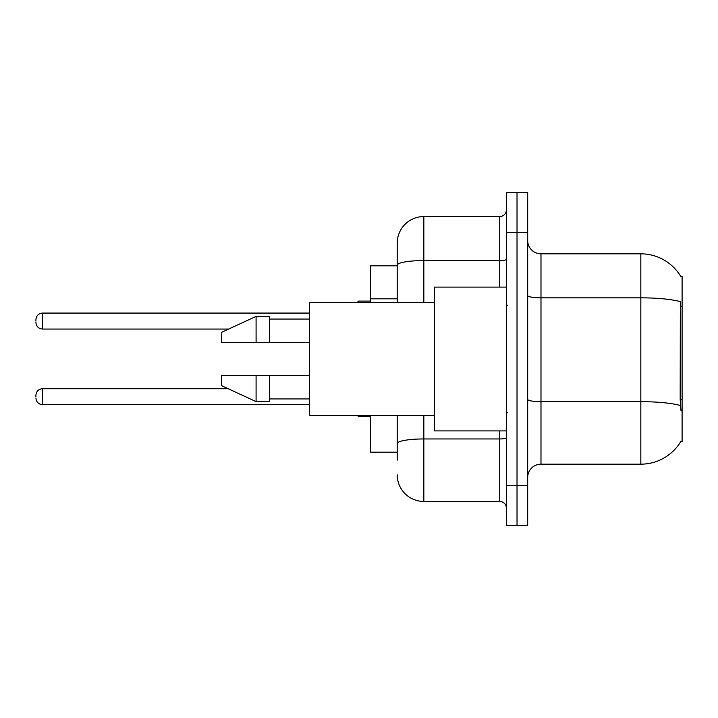 <?xml version="1.0" encoding="UTF-8"?>
<svg xmlns="http://www.w3.org/2000/svg" width="718" height="718" viewBox="0 0 718 718"><rect width="100%" height="100%" fill="white"/><g stroke="black" fill="none" stroke-linecap="round" stroke-linejoin="round"><path stroke-width="1.08" d="M680.888 276.627A46.598 46.598 0 0 0 640.833 253.831A46.598 46.598 0 0 1 680.888 276.627L682.1 276.457L682.1 441.543L680.79 441.543L681.023 441.139A46.598 46.598 0 0 1 640.833 464.169L540.986 464.169A13.31 13.31 0 0 0 527.676 477.479M397.207 265.813L370.578 265.813L370.578 302.422M397.207 452.187L370.578 452.187L370.578 415.578M517.023 485.467L517.023 525.405L527.676 525.405L527.676 485.467L517.023 485.467L517.023 525.405L506.37 525.405L506.37 485.467L517.023 485.467L517.023 232.533L517.023 485.467M506.37 485.467L506.37 192.595L517.023 192.595L517.023 232.533L517.023 192.595L527.676 192.595L527.676 485.467M681.023 410.92L680.17 399.352L680.359 301.641A46.598 8.095 180 0 0 640.833 297.835L640.833 253.831L540.986 253.831A13.31 13.31 0 0 1 527.676 240.521A13.31 13.31 0 0 0 540.986 253.831L540.986 464.169M397.207 460.175L397.207 415.578M506.37 192.595L517.023 192.595M423.835 415.578L423.835 501.442L499.719 501.442L499.719 430.89M397.207 243.178L397.207 265.184L397.207 243.178A26.629 26.629 0 0 1 423.835 216.558L499.719 216.558A6.659 6.659 0 0 0 506.37 209.898M397.207 302.422L397.207 265.184A26.629 4.622 180 0 1 423.835 260.562L499.719 260.562L499.719 216.558M506.37 508.102A6.659 6.659 0 0 0 499.719 501.442M423.835 501.442A26.629 26.629 0 0 1 397.207 474.822M506.37 287.11L434.48 287.11L434.48 430.89L506.37 430.89M434.48 302.422L309.341 302.422L309.341 415.578L434.48 415.578M256.093 342.36L221.476 342.36L221.476 332.371L256.093 316.396L256.093 342.36L309.341 342.36M256.093 316.396L269.403 316.396L269.403 342.36M309.341 375.64L269.403 375.64L269.403 401.604L256.093 401.604L256.093 375.64L221.476 375.64L221.476 385.629L256.093 401.604M221.476 375.64L230.29 375.64M269.403 375.64L256.093 375.64M35.9 396.677L35.9 395.34L35.9 396.677M35.9 321.063L35.9 319.725L35.9 321.063M682.1 399.352L680.17 399.352M682.1 306.164L680.17 306.164M397.207 298.814L370.578 298.814M640.833 464.169L640.833 297.835L540.986 297.835A13.31 2.316 0 0 1 527.676 295.52M680.502 405.517A46.598 8.095 180 0 0 640.833 401.676L540.986 401.676A13.31 2.316 0 0 1 527.676 399.361M527.676 232.533L506.37 232.533M506.37 437.792A6.659 1.158 0 0 1 499.719 438.949L423.835 438.949A26.629 4.622 180 0 0 397.207 443.571M423.835 216.558L423.835 302.422M499.719 287.11L499.719 260.562A6.659 1.158 0 0 0 506.37 259.404M35.9 395.34C36.331 391.265 38.548 389.048 42.559 388.689L42.559 404.665L309.341 404.665M358.605 415.578L358.605 416.646L370.578 416.646M309.341 313.075L42.559 313.075L42.559 329.05C38.548 328.691 36.331 326.466 35.9 322.391M370.578 301.093L358.605 301.093L358.605 302.422M507.707 305.751L506.37 304.414M269.403 319.061L309.341 319.061M269.403 398.939L309.341 398.939M507.707 412.249L506.37 413.586M42.559 388.689L228.118 388.689M42.559 404.665C38.548 404.306 36.331 402.089 35.9 398.005M358.605 416.646L357.268 415.309M42.559 329.05L228.692 329.05M42.559 313.075C38.548 313.425 36.331 315.651 35.9 319.725M358.605 301.093L357.268 302.422"/></g></svg>
